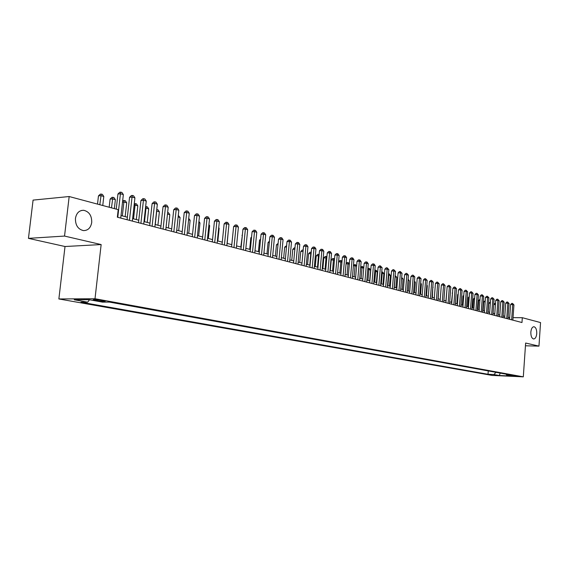 <?xml version="1.0" encoding="UTF-8"?>
<svg xmlns="http://www.w3.org/2000/svg" width="569" height="569" viewBox="0 0 569 569"><rect width="100%" height="100%" fill="white"/><g stroke="black" fill="none" stroke-linecap="round" stroke-linejoin="round"><path stroke-width="0.85" d="M530.841 332.111C531.233 328.654 532.285 326.862 534.006 326.734C535.891 327.374 536.809 329.657 536.752 333.59C536.368 337.04 535.308 338.839 533.587 338.968C531.702 338.335 530.792 336.051 530.841 332.111M75.442 218.404C76.452 213.012 79.205 210.31 83.707 210.288C89.169 211.632 91.844 215.694 91.723 222.465C90.741 227.863 87.975 230.573 83.43 230.601C77.996 229.271 75.336 225.203 75.442 218.404M517.335 376.045L511.467 375.704L517.335 376.045M58.87 298.96L492.164 375.426L523.309 376.842L95.009 298.732L58.87 298.96L65.015 246.512L101.147 244.563L64.539 236.071L28.45 238.361L65.015 246.512M28.45 238.361L33.08 200.103L69.176 196.533L64.539 236.071M69.176 196.533L118.196 209.641L117.349 217.194L521.979 322.523L522.314 317.701L513.039 317.63M94.739 300.332L97.434 300.816C102.42 301.534 105.023 301.662 105.244 301.193L100.926 300.297C95.898 299.579 93.288 299.45 93.081 299.92L94.739 300.332L94.817 299.635M505.997 374.153L506.737 375.106L512.74 375.376L109.483 302.096L102.512 302.125L89.084 299.699L74.24 299.778L87.669 302.175L80.962 302.196L488.017 374.274L493.871 374.53L496.019 372.339M506.737 375.106L512.079 376.073L499.269 375.497L493.871 374.53M525.45 345.781L538.964 346.13L540.55 322.573L522.314 317.701M538.964 346.13L525.635 343.036L523.309 376.842M101.147 244.563L95.009 298.732M509.668 317.602L508.103 317.232M504.767 316.357L503.167 315.93M499.802 315.048L498.152 314.614M494.767 313.725L493.074 313.284M489.66 312.388L487.918 311.926M484.482 311.023L482.69 310.553M479.226 309.643L477.391 309.159M473.899 308.249L472.007 307.751M468.493 306.826L466.552 306.314M463.002 305.382L461.011 304.856M457.44 303.924L455.385 303.384M451.786 302.438L449.681 301.883M446.053 300.93L443.884 300.361M440.228 299.401L438.002 298.817M434.318 297.85L432.035 297.246M428.315 296.271L425.968 295.652M422.219 294.671L419.808 294.038M416.031 293.042L413.556 292.395M409.744 291.392L407.198 290.723M403.357 289.713L400.74 289.031M396.863 288.006L394.182 287.302M390.27 286.278L387.517 285.553M383.57 284.514L380.739 283.775M376.763 282.729L373.854 281.961M369.836 280.908L366.849 280.126M362.802 279.059L359.729 278.255M355.646 277.181L352.488 276.349M348.363 275.268L345.127 274.414M340.966 273.326L337.637 272.451M333.434 271.349L330.013 270.446M325.774 269.336L322.26 268.412M317.986 267.288L314.373 266.335M310.048 265.204L306.342 264.229M301.975 263.084L298.163 262.081M293.76 260.922L289.841 259.891M285.396 258.724L281.363 257.665M276.875 256.491L272.729 255.403M268.198 254.208L263.938 253.091M259.357 251.889L254.976 250.737M250.346 249.521L245.844 248.34M241.171 247.11L236.54 245.893M231.818 244.649L227.059 243.404M222.28 242.145L217.386 240.858M212.564 239.592L207.521 238.269M202.649 236.989L197.464 235.63M192.535 234.336L187.201 232.934M182.222 231.626L176.731 230.182M171.696 228.859L166.048 227.372M160.956 226.035L155.138 224.506M149.988 223.155L144 221.583M138.793 220.217L132.627 218.596M127.356 217.209L121.012 215.544M509.404 319.252L509.525 317.602M89.489 299.771L87.669 302.175M488.259 370.931L488.017 374.274M499.269 375.497L500.258 373.108M117.783 217.308L120.422 193.766L123.352 194.591L120.728 218.076M116.247 209.115L117.939 194.001L120.422 193.766L120.77 192.158L121.944 192.493L123.352 194.591M117.939 194.001L119.782 192.251L120.77 192.158M102.761 205.516L103.793 196.469L100.855 195.658L98.458 195.892L97.519 204.107M98.458 195.892L100.279 194.171L101.232 194.079L99.824 204.726M101.232 194.079L102.406 194.399L103.793 196.469M129.469 220.352L132.051 197.045L134.917 197.856L132.357 221.099M127.079 219.726L129.568 197.279L132.051 197.045L132.378 195.452L133.53 195.779L134.917 197.856M129.568 197.279L131.389 195.544L132.378 195.452M140.913 223.325L143.438 200.267L146.247 201.056L143.729 224.065M138.516 222.707L140.956 200.487L143.438 200.267L143.744 198.681L144.867 199.001L146.247 201.056M140.956 200.487L142.748 198.773L143.744 198.681M152.108 226.242L154.583 203.41L157.336 204.186L154.875 226.96M149.718 225.623L152.108 203.624L154.583 203.41L154.868 201.839L155.97 202.151L157.336 204.186M152.108 203.624L153.879 201.924L154.868 201.839M163.083 229.101L165.501 206.497L168.196 207.258L165.785 229.805M160.693 228.475L163.033 206.703L165.501 206.497L165.771 204.932L166.845 205.238L168.196 207.258M163.033 206.703L164.782 205.018L165.771 204.932M114.362 208.617L115.372 199.662L112.498 198.873L110.102 199.093L109.177 207.23M110.102 199.093L111.894 197.386L112.854 197.301L111.488 207.841M112.854 197.301L113.999 197.614L115.372 199.662M125.166 216.633L126.709 202.792L123.893 202.009L122.349 215.893M122.62 201.163L123.267 200.537L125.351 200.765L126.709 202.792M124.227 200.452L123.893 202.009L122.513 202.137M136.311 219.563L137.819 205.85L135.059 205.089L133.544 218.837M134.27 203.766L136.475 203.851L137.819 205.85M135.372 203.546L135.059 205.089L134.113 205.174M147.222 222.429L148.701 208.851L145.998 208.112L144.512 221.718M145.636 206.625L147.371 206.867L148.701 208.851M146.29 206.568L145.998 208.112L145.472 208.154M173.83 231.896L176.198 209.52L178.837 210.26L176.475 232.586M171.44 231.277L173.73 209.712L176.198 209.52L176.447 207.97L177.5 208.268L178.837 210.26M173.73 209.712L175.458 208.048L176.447 207.97M157.919 225.239L159.37 211.796L156.724 211.063L155.266 224.542M156.752 209.556L158.054 209.833L159.37 211.796M156.994 209.541L156.589 211.078M184.356 234.634L186.682 212.479L189.264 213.204L186.952 235.31M181.966 234.015L184.214 212.664L186.682 212.479L186.909 210.935L187.941 211.234L189.264 213.204M184.214 212.664L185.921 211.014L186.909 210.935M168.403 227.991L169.825 214.677L167.471 214.029M167.635 212.493L168.516 212.735L169.825 214.677M194.676 237.323L196.952 215.381L199.484 216.092L197.223 237.984M192.286 236.704L194.491 215.559L196.952 215.381L197.159 213.852L198.176 214.136L199.484 216.092M194.491 215.559L196.177 213.923L197.159 213.852M178.68 230.694L180.074 217.507L178.133 216.967M178.289 215.445L180.074 217.507M204.79 239.954L207.016 218.219L209.506 218.923L207.287 240.609M202.408 239.336L204.563 218.396L207.016 218.219L207.208 216.704L208.204 216.988L209.506 218.923M204.563 218.396L206.227 216.775L207.208 216.704M188.759 233.34L190.124 220.274L188.574 219.847M188.73 218.34L190.124 220.274M214.705 242.536L216.889 221.007L219.328 221.697L217.152 243.176M212.322 241.917L214.435 221.177L216.889 221.007L217.066 219.506L218.041 219.783L219.328 221.697M214.435 221.177L216.085 219.57L217.066 219.506M198.645 235.936L199.982 222.998L198.809 222.671M198.937 221.433L199.982 222.998M224.428 245.068L226.569 223.745L228.958 224.421L226.825 245.694M222.052 244.45L224.122 223.902L226.569 223.745L226.732 222.251L227.685 222.522L228.958 224.421M224.122 223.902L225.751 222.315L226.732 222.251M208.339 238.482L209.655 225.665L208.837 225.438M208.923 224.584L209.655 225.665M233.959 247.551L236.064 226.426L238.411 227.088L236.313 248.162M231.59 246.932L233.624 226.576L236.064 226.426L236.206 224.94L237.145 225.203L238.411 227.088M233.624 226.576L235.232 225.004L236.206 224.94M217.856 240.986L219.143 228.283L218.674 228.148M218.724 227.657L219.143 228.283M243.312 249.983L245.381 229.058L247.679 229.705L245.623 250.588M240.95 249.371L242.942 229.2L245.381 229.058L245.509 227.579L246.427 227.842L247.679 229.705M242.942 229.2L244.535 227.643L245.509 227.579M227.187 243.432L228.318 230.808M252.494 252.373L254.514 231.64L256.775 232.273L254.763 252.963M250.132 251.761L252.088 231.775L254.514 231.64L254.628 230.175L255.531 230.431L256.775 232.273M252.088 231.775L253.66 230.232L254.628 230.175M232.991 232.877L231.789 244.642M261.498 254.72L263.483 234.172L265.702 234.798L263.724 255.296M259.137 254.101L261.057 234.3L263.483 234.172L263.582 232.714L264.471 232.963L265.702 234.798M261.057 234.3L262.615 232.771L263.582 232.714M242.337 235.338L240.822 247.017M241.981 235.36L242.373 234.969M270.339 257.017L272.288 236.654L274.464 237.273L272.523 257.586M267.985 256.406L269.87 236.782L272.288 236.654L272.373 235.21L273.241 235.459L274.464 237.273M269.87 236.782L271.406 235.26L272.373 235.21M251.498 237.757L250.829 237.792L249.699 249.35M250.829 237.792L251.569 237.067M279.016 259.279L280.93 239.094L283.063 239.698L281.157 259.834M276.662 258.667L278.511 239.222L280.93 239.094L281.001 237.664L281.854 237.906L283.063 239.698M278.511 239.222L280.033 237.714L281.001 237.664M260.495 240.132L259.528 240.182L258.411 251.64M259.528 240.182L260.595 239.129M287.53 261.498L289.415 241.491L291.506 242.081L289.635 262.046M285.19 260.887L287.004 241.612L289.415 241.491L289.472 240.068L290.311 240.303L291.506 242.081M287.004 241.612L288.511 240.118L289.472 240.068M269.322 242.472L268.063 242.529L266.975 253.888M268.063 242.529L269.45 241.164M295.894 263.675L297.743 243.845L299.799 244.428L297.964 264.208M293.561 263.063L295.339 243.959L297.743 243.845L297.793 242.43L298.618 242.664L299.799 244.428M295.339 243.959L296.833 242.472L297.793 242.43M277.985 244.762L276.449 244.834L275.382 256.093M276.449 244.834L278.12 243.368M304.116 265.808L305.923 246.157L307.95 246.726L306.143 266.342M301.783 265.204L303.533 246.263L305.923 246.157L305.966 244.748L306.769 244.983L307.95 246.726M303.533 246.263L305.005 244.791L305.966 244.748M286.499 247.024L284.692 247.102L283.639 258.262M284.692 247.102L286.627 245.63M312.182 267.914L313.967 248.425L315.951 248.987L314.18 268.433M309.856 267.309L311.577 248.525L313.967 248.425L313.988 247.031L314.785 247.252L315.951 248.987M311.577 248.525L313.035 247.074L313.988 247.031M294.849 249.243L292.786 249.329L291.755 260.396M292.786 249.329L294.23 247.892L294.977 247.856M320.112 269.976L321.862 250.659L323.811 251.206L322.075 270.488M317.794 269.372L319.479 250.751L321.862 250.659L321.876 249.272L322.659 249.492L323.811 251.206M319.479 250.751L320.923 249.307L321.876 249.272M303.057 251.42L300.745 251.519L299.728 262.494M300.745 251.519L302.175 250.09L303.177 250.076M303.064 251.363L303.099 250.054M327.9 272.003L329.622 252.849L331.542 253.39L329.828 272.508M325.589 271.406L327.246 252.942L329.622 252.849L329.629 251.47L330.397 251.69L331.542 253.39M327.246 252.942L328.676 251.505L329.629 251.47M311.108 253.646L308.569 253.667L307.566 264.549M308.569 253.667L309.984 252.252L310.902 252.216L309.813 265.14M335.561 273.995L337.246 255.004L339.131 255.538L337.453 274.493M333.249 273.397L334.885 255.09L337.246 255.004L337.246 253.632L338 253.845L339.131 255.538M334.885 255.09L336.3 253.667L337.246 253.632M319.024 255.822L316.257 255.78L315.276 266.577M316.257 255.78L317.658 254.379L318.576 254.343L317.516 267.167M318.576 254.343L319.145 254.499M343.086 275.958L344.743 257.124L346.599 257.643L344.949 276.442M340.781 275.36L342.389 257.202L344.743 257.124L344.729 255.758L345.468 255.972L346.599 257.643M342.389 257.202L343.79 255.794L344.729 255.758M326.798 257.97L323.818 257.864L322.851 268.568M323.818 257.864L325.205 256.47L326.122 256.434L325.084 269.151M326.122 256.434L326.912 256.711M350.483 277.885L352.111 259.201L353.939 259.72L352.311 278.362M348.192 277.288L349.764 259.279L352.111 259.201L352.09 257.849L352.823 258.056L353.939 259.72M349.764 259.279L351.151 257.885L352.09 257.849M357.759 279.777L359.359 261.249L361.151 261.754L359.558 280.247M355.469 279.18L357.019 261.32L359.359 261.249L359.331 259.905L360.042 260.111L361.151 261.754M357.019 261.32L358.392 259.933L359.331 259.905M364.907 281.641L366.486 263.262L368.25 263.76L366.678 282.096M362.631 281.043L364.153 263.333L366.486 263.262L366.443 261.925L367.147 262.124L368.25 263.76M364.153 263.333L365.511 261.953L366.443 261.925M334.437 260.076L331.25 259.905L330.297 270.524M331.25 259.905L332.623 258.525L333.534 258.49L332.531 271.107M333.534 258.49L334.529 259.08M341.948 262.145L340.838 261.84L339.849 273.035M340.831 260.517L340.838 261.84L338.569 261.918L339.921 260.545L341.556 260.716L342.019 261.406M349.338 264.187L348.022 263.824L347.047 274.927M346.08 263.561L347.097 262.537L348.008 262.508L349.38 263.689M348.008 262.508L348.022 263.824L346.052 263.881M371.941 283.469L373.492 265.239L375.227 265.73L373.684 283.924M369.672 282.878L371.166 265.31L373.492 265.239L373.442 263.916L374.139 264.108L375.227 265.73M371.166 265.31L372.51 263.945L373.442 263.916M356.599 266.185L355.092 265.773L354.131 276.783M353.463 265.197L355.063 264.464L356.621 265.929M355.063 264.464L355.092 265.773L353.406 265.823M378.862 285.268L380.384 267.188L382.091 267.672L380.576 285.716M376.593 284.678L378.065 267.252L380.384 267.188L380.327 265.872L382.091 267.672M378.065 267.252L379.402 265.894L380.327 265.872M360.718 266.804L362.695 266.577L363.74 268.127L362.04 267.686L361.102 278.611M362.005 266.384L362.04 267.686L360.639 267.729M385.668 287.039L387.169 269.101L388.847 269.578L387.354 287.48M383.406 286.456L384.857 269.165L387.169 269.101L387.105 267.793L388.847 269.578M384.857 269.165L386.18 267.814L387.105 267.793M369.658 280.858L370.575 270.04L368.883 269.578L367.958 280.417M367.851 268.397L369.516 268.468L370.575 270.04M368.84 268.284L368.883 269.578L367.752 269.606M392.368 288.789L393.84 270.986L395.491 271.456L394.025 289.216M390.114 288.199L391.536 271.043L393.84 270.986L393.762 269.685L395.491 271.456M391.536 271.043L392.845 269.706L393.762 269.685M376.379 282.629L377.283 271.89L375.618 271.434L374.708 282.188M374.85 270.168L376.23 270.332L377.283 271.89M375.568 270.147L375.618 271.434L374.743 271.456M398.954 290.503L400.405 272.843L402.034 273.298L400.583 290.923M396.707 289.913L398.108 272.892L400.405 272.843L400.327 271.548L402.034 273.298M398.108 272.892L399.402 271.569L400.327 271.548M382.994 284.365L383.883 273.71L382.24 273.262L381.344 283.931M381.728 271.996L382.837 272.167L383.883 273.71M382.183 271.982L382.24 273.262L381.621 273.276M405.441 292.189L406.871 274.663L408.464 275.119L407.041 292.608M403.201 291.605L404.58 274.713L406.871 274.663L406.778 273.383L408.464 275.119M404.58 274.713L405.861 273.404L406.778 273.383M389.502 286.072L390.384 275.503L388.769 275.062L387.88 285.652M388.492 273.796L389.345 273.966L390.384 275.503M388.698 273.789L388.769 275.062L388.385 275.069M411.821 293.853L413.229 276.463L414.801 276.904L413.4 294.258M409.588 293.27L410.946 276.506L413.229 276.463L413.13 275.183L414.801 276.904M410.946 276.506L412.219 275.204L413.13 275.183M395.91 287.758L396.778 277.267L395.185 276.833L394.317 287.338M395.149 275.581L396.778 277.267M395.128 275.837L395.05 276.833M418.108 295.489L419.488 278.234L421.039 278.668L419.659 295.887M415.882 294.906L417.219 278.277L419.488 278.234L419.381 276.961L421.039 278.668M417.219 278.277L418.478 276.982L419.381 276.961M402.226 289.415L403.072 279.002L401.6 278.597M401.693 277.395L403.072 279.002M424.289 297.096L425.655 279.969L427.177 280.403L425.818 297.495M422.07 296.52L423.386 280.012L425.655 279.969L425.541 278.71L427.177 280.403M423.386 280.012L424.638 278.725L425.541 278.71M408.435 291.051L409.275 280.716L408.037 280.375M408.137 279.18L409.275 280.716M430.377 298.682L431.722 281.683L433.222 282.11L431.885 299.074M428.173 298.106L429.467 281.726L431.722 281.683L431.608 280.432L433.222 282.11M429.467 281.726L430.705 280.446L431.608 280.432M414.559 292.658L415.384 282.402L414.381 282.124M414.467 281.043L415.384 282.402M436.38 300.24L437.696 283.376L439.176 283.789L437.86 300.631M434.175 299.671L435.449 283.405L437.696 283.376L437.575 282.124L439.176 283.789M435.449 283.405L436.679 282.139L437.575 282.124M420.591 294.244L421.401 284.059L420.626 283.846M420.69 283.006L421.401 284.059M442.284 301.783L443.585 285.033L445.043 285.446L443.749 302.16M440.086 301.207L441.345 285.069L443.585 285.033L443.457 283.796L445.043 285.446M441.345 285.069L442.561 283.81L443.457 283.796M426.522 295.802L427.326 285.695L426.771 285.538M426.821 284.941L427.326 285.695M448.102 303.291L449.382 286.676L450.819 287.082L449.538 303.668M445.911 302.722L447.149 286.705L449.382 286.676L449.247 285.439L450.819 287.082M447.149 286.705L448.358 285.453L449.247 285.439M432.376 297.338L432.824 287.21M432.853 286.84L433.165 287.302M453.834 304.785L455.093 288.284L456.509 288.689L455.25 305.155M451.651 304.216L452.867 288.312L455.093 288.284L454.951 287.061L456.509 288.689M452.867 288.312L454.062 287.075L454.951 287.061M438.144 298.853L438.784 288.853M459.475 306.257L460.719 289.877L462.113 290.268L460.876 306.62M457.305 305.688L458.5 289.898L460.719 289.877L460.577 288.661L462.113 290.268M458.5 289.898L459.688 288.668L460.577 288.661M465.037 307.701L466.26 291.442L467.64 291.833L466.416 308.064M462.874 307.139L464.055 291.463L466.26 291.442L466.111 290.233L467.64 291.833M464.055 291.463L465.229 290.24L466.111 290.233M446.772 291.634L445.911 300.894M470.52 309.131L471.729 292.985L473.081 293.369L471.879 309.486M468.365 308.569L469.525 293.007L471.729 292.985L471.573 291.783L473.081 293.369M469.525 293.007L470.691 291.79L471.573 291.783M452.497 293.149L451.459 302.352M452.163 293.156L452.526 292.772M475.926 310.539L477.114 294.507L478.444 294.884L477.263 310.887M473.771 309.977L474.923 294.522L477.114 294.507L476.95 293.312L478.444 294.884M474.923 294.522L476.075 293.32L476.95 293.312M458.145 294.65L457.618 294.657L456.921 303.789M457.618 294.657L458.187 294.059M481.246 311.926L482.42 296.001L483.735 296.378L482.569 312.267M479.105 311.364L480.236 296.022L482.42 296.001L482.256 294.813L483.735 296.378M480.236 296.022L481.381 294.82L482.256 294.813M463.707 296.129L462.995 296.129L462.313 305.204M462.995 296.129L463.763 295.332M486.495 313.291L487.647 297.48L488.942 297.85L487.797 313.626M484.361 312.73L485.471 297.495L487.647 297.48L487.477 296.3L488.942 297.85M485.471 297.495L486.609 296.307L487.477 296.3M469.183 297.587L468.294 297.587L467.618 306.599M468.294 297.587L469.261 296.584M491.666 314.636L492.804 298.938L494.084 299.301L492.953 314.97M489.539 314.081L490.642 298.945L492.804 298.938L492.633 297.765L494.084 299.301M490.642 298.945L491.765 297.765L492.633 297.765M474.582 299.024L473.522 299.031L472.86 307.971M473.522 299.031L474.674 297.857M496.773 315.966L497.889 300.375L499.148 300.731L498.031 316.293M494.646 315.411L495.734 300.382L497.889 300.375L497.711 299.209L499.148 300.731M495.734 300.382L496.851 299.209L497.711 299.209M479.909 300.439L478.678 300.446L478.024 309.33M478.678 300.446L479.994 299.287M501.801 317.274L502.904 301.79L504.148 302.139L503.046 317.594M499.682 316.72L500.756 301.798L502.904 301.79L502.719 300.631L504.148 302.139M500.756 301.798L501.865 300.631L502.719 300.631M485.158 301.84L483.764 301.84L483.117 310.667M483.764 301.84L485.243 300.688M506.759 318.562L507.847 303.185L509.07 303.533L507.989 318.882M504.653 318.014L505.706 303.192L507.847 303.185L507.662 302.032L509.07 303.533M505.706 303.192L506.808 302.032L507.662 302.032M490.329 303.22L488.778 303.22L488.138 311.983M488.778 303.22L490.414 302.075M511.652 319.835L512.726 304.564L513.935 304.906L512.861 320.155M509.547 319.287L510.592 304.564L512.726 304.564L512.534 303.412L513.935 304.906M510.592 304.564L511.68 303.419L512.534 303.412M495.428 304.579L493.721 304.579L493.095 313.284M493.721 304.579L494.802 303.448L495.514 303.441M97.541 299.835L97.434 300.816M83.707 210.288L81.367 210.487"/></g></svg>

